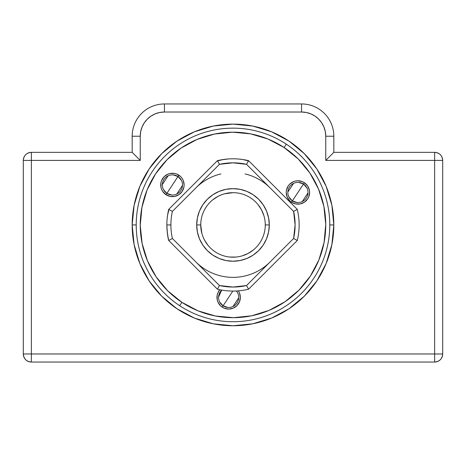 <?xml version="1.0" encoding="UTF-8"?>
<svg xmlns="http://www.w3.org/2000/svg" width="466" height="466" viewBox="0 0 466 466"><rect width="100%" height="100%" fill="white"/><g stroke="black" fill="none" stroke-linecap="round" stroke-linejoin="round"><path stroke-width="0.7" d="M136.218 224.932A96.782 96.782 0 0 0 233 321.721A96.782 96.782 0 0 0 329.782 224.932L333.819 224.932A100.819 100.819 0 0 1 233 325.751A100.819 100.819 0 0 1 132.181 224.932L136.218 224.932A96.782 96.782 0 0 1 233 128.15A96.782 96.782 0 0 1 329.782 224.932A96.782 96.782 0 0 1 233 321.721A96.782 96.782 0 0 1 136.218 224.932L132.181 224.932L134.121 244.603L139.858 263.517L149.172 280.946L161.714 296.225L176.987 308.76L194.421 318.08L213.329 323.818L233 325.751L252.671 323.818L271.579 318.08L289.013 308.76L304.286 296.225L316.828 280.946L326.142 263.517L331.879 244.603L333.819 224.932L331.879 205.267L326.142 186.353L316.828 168.925L304.286 153.646L289.013 141.111L271.579 131.791L252.671 126.053L233 124.119L213.329 126.053L194.421 131.791L176.987 141.111L161.714 153.646L149.172 168.925L139.858 186.353L134.121 205.267L132.181 224.932A100.819 100.819 0 0 1 233 124.119A100.819 100.819 0 0 1 333.819 224.932L329.782 224.932A96.782 96.782 0 0 0 233 128.15A96.782 96.782 0 0 0 136.218 224.932M23.3 160.409L23.3 353.979C23.778 358.878 26.469 361.569 31.368 362.047L434.632 362.047C439.531 361.569 442.222 358.878 442.7 353.979L442.7 160.409L434.632 160.409L434.632 353.979L31.368 353.979L31.368 160.409L140.249 160.409L140.249 136.218L140.715 131.494L142.089 126.956L144.326 122.774L147.338 119.104L151.001 116.098L155.184 113.861L159.721 112.487L164.446 112.021L301.554 112.021L306.279 112.487L310.816 113.861L314.999 116.098L318.662 119.104L321.674 122.774L323.911 126.956L325.285 131.494L325.751 136.218L325.751 160.409L434.632 160.409L434.632 152.347L333.819 152.347L333.819 136.218L325.751 136.218L325.751 160.409L333.819 152.347L333.819 136.218A32.259 32.259 0 0 0 301.554 103.953L164.446 103.953L164.446 112.021L301.554 112.021A24.197 24.197 0 0 1 325.751 136.218L333.819 136.218A32.259 32.259 0 0 0 301.554 103.953L301.554 112.021L301.554 103.953L164.446 103.953A32.259 32.259 0 0 0 132.181 136.218L132.181 152.347L31.368 152.347L31.368 160.409L140.249 160.409L140.249 136.218A24.197 24.197 0 0 1 164.446 112.021L164.446 103.953A32.259 32.259 0 0 0 132.181 136.218L140.249 136.218L132.181 136.218L132.181 152.347L140.249 160.409L132.181 152.347L31.368 152.347C26.469 152.825 23.778 155.51 23.3 160.409L23.3 353.979L31.368 353.979L31.368 362.047L434.632 362.047L434.632 353.979L442.7 353.979L442.7 160.409C442.222 155.51 439.531 152.825 434.632 152.347L333.819 152.347L325.751 160.409L434.632 160.409L434.632 362.047A8.068 8.068 0 0 0 442.7 353.979L23.3 353.979A8.068 8.068 0 0 0 31.368 362.047L31.368 160.409L23.3 160.409L31.368 160.409L31.368 152.347A8.068 8.068 0 0 0 23.3 160.409M144.326 122.774L147.338 119.104M159.71 112.487L164.446 112.021M434.632 160.409L442.7 160.409A8.068 8.068 0 0 0 434.632 152.347L434.632 160.409M173.166 174.89L177.977 176.527A10.083 10.083 0 0 0 164.009 179.387A10.083 10.083 0 0 0 166.869 193.355L165.978 194.701A11.697 11.697 0 0 1 162.663 178.501A11.697 11.697 0 0 1 178.862 175.181L166.869 193.355A10.083 10.083 0 0 1 164.009 179.387A10.083 10.083 0 0 1 177.977 176.527L181.373 180.307M221.694 290.097A10.083 10.083 0 0 0 223.097 305.807L222.212 307.152A11.697 11.697 0 0 1 219.812 289.741L217.826 292.98L217.173 295.176L217.197 299.737L217.872 301.927L220.43 305.708L222.212 307.152L223.097 305.807A10.083 10.083 0 0 1 221.694 290.097L218.583 296.964M298.665 182.416L303.477 184.053A10.083 10.083 0 0 0 289.508 186.913A10.083 10.083 0 0 0 292.368 200.881L291.483 202.227A11.697 11.697 0 0 1 288.163 186.027A11.697 11.697 0 0 1 304.368 182.707L292.368 200.881A10.083 10.083 0 0 1 289.508 186.913A10.083 10.083 0 0 1 303.477 184.053L306.878 187.833M227.909 307.449L223.097 305.807L232.831 291.069L223.097 305.807L219.702 302.026M297.18 202.524L292.368 200.881L288.972 197.101M287.848 192.039L293.568 183.377M171.68 194.998L166.869 193.355L163.467 189.575M162.349 184.513L168.069 175.851M270.07 262.003A52.425 52.425 0 0 1 195.93 262.003M195.93 187.862A52.425 52.425 0 0 1 220.901 173.923M245.099 173.923A52.425 52.425 0 0 1 270.07 187.862M286.322 144.163L284.103 147.53A92.751 92.751 0 0 1 310.403 276.035A92.751 92.751 0 0 1 181.897 302.341L179.678 305.708A96.782 96.782 0 0 0 313.769 278.26A96.782 96.782 0 0 0 286.322 144.163A96.782 96.782 0 0 1 313.769 278.26A96.782 96.782 0 0 1 179.678 305.708A96.782 96.782 0 0 1 152.231 171.61A96.782 96.782 0 0 1 286.322 144.163A96.782 96.782 0 0 0 152.231 171.61A96.782 96.782 0 0 0 179.678 305.708L181.897 302.341L197.98 310.822L215.409 316.006L233.513 317.684L251.599 315.802L268.969 310.426L284.959 301.77L298.951 290.155L310.403 276.035L318.89 259.952L324.068 242.524L325.751 224.42L323.87 206.333L318.494 188.963L309.832 172.979L298.223 158.988L284.103 147.53L268.02 139.049L250.591 133.864L232.487 132.187L214.401 134.068L197.031 139.439L181.041 148.101L167.049 159.716L155.597 173.835L147.11 189.918L141.932 207.347L140.249 225.451L142.13 243.532L147.506 260.902L156.168 276.891L167.777 290.883L181.897 302.341A92.751 92.751 0 0 1 155.597 173.835A92.751 92.751 0 0 1 284.103 147.53L286.322 144.163M291.483 202.227L289.701 200.782L287.143 197.001L286.229 192.534L286.439 190.25L288.163 186.027L289.607 184.245L293.388 181.688L295.578 181.012L297.856 180.773L302.341 181.641L304.368 182.707L307.612 185.917L309.383 190.122L309.616 192.406L308.754 196.885L307.682 198.912L304.473 202.157L300.267 203.927L295.706 203.951L291.483 202.227L303.477 184.053A10.083 10.083 0 0 1 306.337 198.021A10.083 10.083 0 0 1 292.368 200.881A10.083 10.083 0 0 0 306.337 198.021A10.083 10.083 0 0 0 303.477 184.053L304.368 182.707A11.697 11.697 0 0 1 307.682 198.912A11.697 11.697 0 0 1 291.483 202.227M238.342 290.842L239.437 292.858L240.351 297.325L239.483 301.811L236.973 305.614L233.192 308.172L228.719 309.086L224.239 308.224L222.212 307.152A11.697 11.697 0 0 0 238.353 290.854M165.978 194.701L162.733 191.491L161.644 189.476L160.962 187.285L160.939 182.724L161.591 180.528L164.108 176.719L167.888 174.162L170.078 173.486L174.639 173.457L176.835 174.115L180.645 176.626L182.107 178.391L183.202 180.406L184.117 184.88L183.907 187.157L182.183 191.386L178.973 194.631L174.767 196.402L170.207 196.425L165.978 194.701L177.977 176.527A10.083 10.083 0 0 1 180.837 190.495A10.083 10.083 0 0 1 166.869 193.355A10.083 10.083 0 0 0 180.837 190.495A10.083 10.083 0 0 0 177.977 176.527L178.862 175.181A11.697 11.697 0 0 1 182.183 191.386A11.697 11.697 0 0 1 165.978 194.701M233.513 317.684L251.599 315.802M325.751 224.42L323.87 206.333M232.487 132.187L214.401 134.068M140.249 225.451L142.13 243.532M182.497 185.369L176.777 194.037M307.997 192.901L302.277 201.562M236.437 290.982A10.083 10.083 0 0 1 223.097 305.807A10.083 10.083 0 0 0 236.437 290.982L237.608 292.759M238.726 297.821L233.006 306.488M217.069 161.02L223.278 159.518L217.436 160.654A66.137 66.137 0 0 1 248.564 160.654L297.279 209.368A66.137 66.137 0 0 1 297.279 240.497L293.615 238.464L246.526 285.547L233 287.039L219.474 285.547L172.385 238.464A62.106 62.106 0 0 1 170.894 224.932L166.863 224.932A66.137 66.137 0 0 0 168.721 240.497C167.83 237.887 167.212 232.697 166.863 224.932A66.137 66.137 0 0 1 168.721 209.368L217.436 160.654L219.474 164.323L233 162.832L246.526 164.323L293.615 211.407L295.106 224.932L293.615 238.464L297.279 240.497L248.564 289.211A66.137 66.137 0 0 1 217.436 289.211L168.721 240.497L172.385 238.464A62.106 62.106 0 0 1 172.385 211.407L219.474 164.323A62.106 62.106 0 0 1 246.526 164.323L293.615 211.407L297.279 209.368L248.564 160.654L246.526 164.323L248.564 160.654A66.137 66.137 0 0 0 217.436 160.654L168.721 209.368L172.385 211.407L219.474 164.323L217.436 160.654L217.069 161.02M167.585 234.666L168.721 240.497A66.137 66.137 0 0 1 166.863 224.932L170.894 224.932A62.106 62.106 0 0 1 172.385 211.407L168.721 209.368A66.137 66.137 0 0 0 166.863 224.932M201.895 233.495L200.741 224.932A32.259 32.259 0 0 0 233 257.197A32.259 32.259 0 0 0 265.259 224.932L269.296 224.932A36.296 36.296 0 0 1 233 261.228A36.296 36.296 0 0 1 196.704 224.932L200.741 224.932L200.829 227.315M224.443 193.827L233 192.674L230.623 192.761M201.452 231.672L201.079 229.592M265.259 224.932A32.259 32.259 0 0 1 233 257.197A32.259 32.259 0 0 1 200.741 224.932A32.259 32.259 0 0 1 233 192.674A32.259 32.259 0 0 1 265.259 224.932A32.259 32.259 0 0 0 233 192.674A32.259 32.259 0 0 0 200.741 224.932L196.704 224.932L197.403 232.016L199.471 238.825L202.821 245.099L207.335 250.597L212.834 255.112L219.113 258.467L225.917 260.529L233 261.228L240.083 260.529L246.887 258.467L253.166 255.112L258.665 250.597L263.179 245.099L266.529 238.825L268.597 232.016L269.296 224.932L268.597 217.855L266.529 211.046L263.179 204.772L258.665 199.273L253.166 194.759L246.887 191.404L240.083 189.336L233 188.643L225.917 189.336L219.113 191.404L212.834 194.759L207.335 199.273L202.821 204.772L199.471 211.046L197.403 217.855L196.704 224.932A36.296 36.296 0 0 1 233 188.643A36.296 36.296 0 0 1 269.296 224.932L265.259 224.932M200.829 222.562L201.073 220.284M235.377 192.761L237.648 193.011M227.961 158.993L220.371 160.019M242.681 159.512L239.029 159.075M167.055 229.971L168.08 237.567M167.579 215.251L167.137 218.904M167.568 215.304L168.08 212.304M167.568 234.567L167.137 230.961M242.629 159.506L245.629 160.019M223.231 159.523L226.971 159.075M299.137 224.932A66.137 66.137 0 0 0 297.279 209.368L293.615 211.407A62.106 62.106 0 0 1 293.615 238.464L246.526 285.547L248.564 289.211L297.279 240.497A66.137 66.137 0 0 0 299.137 224.932M297.279 240.497L293.615 238.464L297.279 240.497M217.436 289.211A66.137 66.137 0 0 0 248.564 289.211L246.526 285.547A62.106 62.106 0 0 1 219.474 285.547L217.436 289.211L219.474 285.547L172.385 238.464L168.721 240.497L217.436 289.211L219.474 285.547L217.436 289.211M246.526 285.547L248.564 289.211L246.526 285.547M293.615 211.407L297.279 209.368L293.615 211.407M239.728 193.384L241.528 193.821M241.505 193.815L240.578 193.576M201.446 218.205L201.889 216.405M201.877 216.434L201.644 217.36M168.721 209.374L167.585 215.21L169.088 209.007M248.564 160.654L242.722 159.518L248.931 161.02M261.49 209.799L257.989 204.533L261.49 209.799L263.896 215.647M217.861 196.442L212.595 199.943L217.861 196.442L220.901 195.027M204.51 240.072L208.011 245.337L204.51 240.072L203.094 237.031M229.755 257.034L236.081 257.051L229.755 257.034M248.139 253.422L253.405 249.922L248.139 253.422L242.285 255.828M223.715 194.037L223.022 194.252M202.104 234.223L202.32 234.911"/></g></svg>
